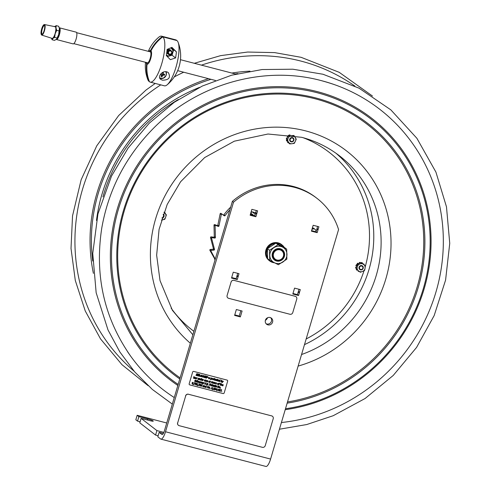 <?xml version="1.0" encoding="UTF-8"?>
<svg xmlns="http://www.w3.org/2000/svg" width="491" height="491" viewBox="0 0 491 491"><rect width="100%" height="100%" fill="white"/><g stroke="black" fill="none" stroke-linecap="round" stroke-linejoin="round"><path stroke-width="0.74" d="M242.094 311.018L240.351 316.904L234.606 315.412L236.349 309.526L242.094 311.018M234.766 314.872L239.221 316.032L240.811 310.68M239.221 316.032L240.351 316.904M294.876 293.962L296.005 294.839A3.112 2.964 -52.2 0 1 295.367 294.674L294.244 293.802A3.112 2.964 127.8 0 0 294.876 293.962L297.429 294.631L298.559 295.502L296.005 294.839M292.974 293.471L294.244 293.802M295.367 294.674L292.814 294.005L293.587 291.39A3.112 2.964 -52.2 0 1 293.784 290.74L294.557 288.119L297.11 288.782A3.112 2.964 -52.2 0 1 297.749 288.947L300.302 289.61L299.528 292.231A3.112 2.964 -52.2 0 1 299.332 292.882L298.209 292.01A3.112 2.964 127.8 0 0 298.399 291.359L299.528 292.231M298.399 291.359L299.013 289.279M297.429 294.631L298.209 292.01M299.332 292.882L298.559 295.502M252.196 215.187L253.325 216.058A3.112 2.964 -52.2 0 1 252.687 215.893L251.564 215.021A3.112 2.964 127.8 0 0 252.196 215.187L254.755 215.85L255.879 216.721L253.325 216.058M250.293 214.69L251.564 215.021M252.687 215.893L250.134 215.23L250.913 212.609A3.112 2.964 -52.2 0 1 251.104 211.959L251.877 209.344L254.436 210.007A3.112 2.964 -52.2 0 1 255.068 210.173L257.622 210.835L256.848 213.456A3.112 2.964 -52.2 0 1 256.652 214.107L255.529 213.235A3.112 2.964 127.8 0 0 255.719 212.578L256.848 213.456M254.755 215.85L255.529 213.235M256.652 214.107L255.879 216.721M255.719 212.578L256.339 210.498M313.491 231.126L314.614 231.998A3.112 2.964 -52.2 0 1 313.982 231.832L312.853 230.96A3.112 2.964 127.8 0 0 313.491 231.126L316.044 231.789L317.168 232.666L314.614 231.998M311.589 230.635L312.853 230.96M313.982 231.832L311.429 231.169L312.202 228.554A3.112 2.964 -52.2 0 1 312.393 227.898L313.172 225.283L315.725 225.946A3.112 2.964 -52.2 0 1 316.357 226.112L318.917 226.774L318.137 229.395A3.112 2.964 -52.2 0 1 317.947 230.046L316.818 229.174A3.112 2.964 127.8 0 0 317.014 228.524L318.137 229.395M316.044 231.789L316.818 229.174M317.947 230.046L317.168 232.666M317.014 228.524L317.628 226.443M233.587 278.023L234.71 278.894A3.112 2.964 -52.2 0 1 234.078 278.728L232.949 277.857A3.112 2.964 127.8 0 0 233.587 278.023L236.14 278.685L237.263 279.563L234.71 278.894M231.678 277.532L232.949 277.857M234.078 278.728L231.525 278.066L232.298 275.451A3.112 2.964 -52.2 0 1 232.489 274.794L233.268 272.18L235.821 272.843A3.112 2.964 -52.2 0 1 236.453 273.008L239.013 273.671L238.233 276.292A3.112 2.964 -52.2 0 1 238.043 276.942L236.914 276.071A3.112 2.964 127.8 0 0 237.11 275.42L238.233 276.292M237.11 275.42L237.724 273.34M236.14 278.685L236.914 276.071M238.043 276.942L237.263 279.563M265.404 320.249A3.867 3.683 -52.2 0 1 271.363 318.131A3.867 3.683 -52.2 0 1 271.904 323.44A3.867 3.683 -52.2 0 1 265.404 320.249M266.11 323.747A3.867 3.683 127.8 0 0 270.75 317.751M160.895 439.126A9.421 2.639 104.6 0 0 165.516 431.749L233.507 202.231A68.323 65.125 -52.2 0 1 317.051 198.407A68.323 65.125 -52.2 0 1 338.575 229.555L270.584 459.073A9.421 2.639 104.6 0 1 265.962 466.45L160.895 439.126A9.421 2.639 104.6 0 1 160.606 438.979L157.814 436.818L159.145 432.332L163.356 433.424M317.051 198.407L315.922 197.535A68.323 65.125 127.8 0 0 232.378 201.353L164.393 430.877A4.714 1.32 104.6 0 1 162.079 434.566A4.714 1.32 104.6 0 1 161.938 434.492L159.145 432.332M233.507 202.231L232.378 201.353M140.107 421.787L137.541 421.118L138.867 416.626L147.625 418.903A4.714 0.54 -163.5 0 1 153.266 421.118A4.714 0.54 -163.5 0 1 149.878 420.652L141.12 418.375L139.794 422.861L155.561 435.075L156.893 430.582L163.853 432.399M158.133 435.744L155.561 435.075M156.893 430.582L141.12 418.375M137.541 421.118L135.829 419.793L137.155 415.3L166.725 422.99M138.867 416.626L137.155 415.3M255.234 214.236L252.184 211.873A3.099 0.872 104.6 0 0 252.086 211.824L255.682 212.763M250.428 214.727L250.563 214.254A3.099 0.872 104.6 0 1 252.086 211.824M250.962 214.868L251.036 214.616A1.129 0.319 104.6 0 1 251.595 213.732A1.129 0.319 104.6 0 1 251.625 213.751L254.129 215.69M283.411 256.222A5.327 5.076 -52.2 0 1 274.69 258.683A5.327 5.076 -52.2 0 1 277.292 249.901A5.327 5.076 -52.2 0 1 283.411 256.222M283.798 256.253A5.892 5.616 127.8 0 0 273.886 251.392A5.892 5.616 127.8 0 0 274.721 259.487A5.892 5.616 127.8 0 0 283.798 256.253M321.286 80.616A177.177 168.879 -52.2 0 1 339.84 86.643A177.177 168.879 -52.2 0 1 440.691 271.799A177.177 168.879 -52.2 0 1 281.411 422.536M174.262 397.557A177.177 168.879 -52.2 0 1 130.882 356.466A177.177 168.879 -52.2 0 1 127.537 351.666M267.049 318.033A3.535 3.369 -52.2 0 1 265.594 319.739M163.153 214.598A1.792 1.706 -52.2 0 1 162.116 217.716M292.341 138.057A1.792 1.706 -52.2 0 1 293.023 140.991A1.792 1.706 -52.2 0 1 290.144 140.242A1.792 1.706 -52.2 0 1 292.341 138.057M361.689 266.061A1.792 1.706 -52.2 0 1 362.37 268.994A1.792 1.706 -52.2 0 1 359.492 268.246A1.792 1.706 -52.2 0 1 361.689 266.061M312.239 228.389L313.006 228.984A2.259 2.154 -52.2 0 1 315.553 229.96L316.222 231.2M215.267 259.131L211.007 251.183A0.565 0.54 -52.2 0 1 211.468 250.349L214.002 250.103A0.565 0.54 127.8 0 0 214.506 249.385L211.639 238.442A0.565 0.54 -52.2 0 1 212.272 237.73L214.763 238.067A0.565 0.54 127.8 0 0 215.414 237.478L215.126 226.05A0.565 0.54 -52.2 0 1 215.893 225.492L218.219 226.4A0.565 0.54 127.8 0 0 218.98 225.97L221.281 214.653A0.565 0.54 -52.2 0 1 222.153 214.285L224.289 215.795A0.565 0.54 127.8 0 0 225.05 215.647L223.927 214.776A0.565 0.54 -52.2 0 1 223.16 214.923L224.289 215.795M211.468 250.349L210.338 249.477A0.565 0.54 127.8 0 0 209.884 250.312L211.007 251.183M215.132 259.586L209.884 250.312M215.414 237.478L214.285 236.607L214.002 225.179L215.126 226.05M218.98 225.97L217.851 225.099A0.565 0.54 -52.2 0 1 217.096 225.529L218.219 226.4M222.153 214.285L221.024 213.413A0.565 0.54 127.8 0 0 220.158 213.781L221.281 214.653M214.506 249.385L213.376 248.514L210.516 237.57L211.639 238.442M313.006 228.984L311.969 229.334M214.653 259.217A2.259 2.154 127.8 0 0 215.076 259.77M229.843 209.927A52.586 50.125 127.8 0 0 225.05 215.647M315.001 229.297L313.872 228.425A2.259 2.154 127.8 0 0 312.356 228.002M230.598 207.368A2.259 2.154 127.8 0 0 229.923 207.828A52.586 50.125 127.8 0 0 223.927 214.776M213.376 248.514A0.565 0.54 -52.2 0 1 212.873 249.232L214.002 250.103M212.272 237.73L211.142 236.852A0.565 0.54 127.8 0 0 210.516 237.57M217.851 225.099L220.158 213.781M215.893 225.492L214.77 224.614A0.565 0.54 127.8 0 0 214.002 225.179M214.285 236.607A0.565 0.54 -52.2 0 1 213.64 237.196L214.763 238.067M210.338 249.477L212.873 249.232M211.142 236.852L213.64 237.196M214.77 224.614L217.096 225.529M221.024 213.413L223.16 214.923M281.417 245.874L282.079 244.948A10.108 9.636 127.8 0 0 282.024 244.899A10.108 9.636 127.8 0 0 268.209 246.991A10.108 9.636 127.8 0 0 269.639 260.893A10.108 9.636 127.8 0 0 274.487 262.789M281.631 245.985L282.399 245.291L282.92 245.696L282.442 246.408M281.963 244.856L281.558 244.543A10.108 9.636 -52.2 0 0 281.503 244.493L282.079 244.948M274.684 259.457A5.892 5.616 -52.2 0 1 275.77 249.674A5.892 5.616 -52.2 0 1 281.895 250.14M272.118 255.277A6.457 6.156 127.8 0 0 281.613 260.156A6.457 6.156 127.8 0 0 281.423 249.189A6.457 6.156 127.8 0 0 272.118 255.277M269.7 260.285L267.613 258.665L267.448 248.661L275.942 243.106L284.602 247.556L286.689 249.17L278.029 244.721L269.534 250.275L269.7 260.285L278.366 264.735L286.861 259.18L286.689 249.17M269.534 250.275L267.448 248.661M278.029 244.721L275.942 243.106M269.811 255.424A8.832 8.421 -52.2 0 1 278.237 246.212A8.832 8.421 -52.2 0 1 286.965 254.32A8.832 8.421 -52.2 0 1 278.532 263.538A8.832 8.421 -52.2 0 1 269.811 255.424M265.367 320.377A5.303 5.057 127.8 0 0 267.589 317.732M358.976 271.216A0.374 0.362 -52.2 0 1 358.498 271.425A4.714 4.493 127.8 0 1 358.332 271.351A0.374 0.362 -52.2 0 1 358.197 270.799A0.657 0.626 -52.2 0 0 358.27 270.67L358.976 271.216M357.209 270.025A0.374 0.362 -52.2 0 1 356.638 270.032A4.714 4.493 127.8 0 1 356.527 269.878A0.374 0.362 -52.2 0 1 356.613 269.369L357.319 269.921A0.657 0.626 -52.2 0 0 357.209 270.025M362.806 269.037A2.222 2.117 127.8 0 0 361.486 265.563A2.222 2.117 127.8 0 0 359.117 268.595A2.222 2.117 127.8 0 0 362.806 269.037M364.586 270.437L363.187 271.124A4.137 3.94 127.8 0 0 364.923 268.908L364.586 270.437M360.13 262.519A0.374 0.362 127.8 0 0 359.811 262.384A4.714 4.493 127.8 0 0 359.627 262.415A0.374 0.362 127.8 0 0 359.326 262.918L359.461 263.023A0.374 0.362 -52.2 0 1 359.762 262.519L359.627 262.415M356.595 265.023A0.374 0.362 127.8 0 0 356.043 265.183L356.178 265.287A0.374 0.362 -52.2 0 1 356.65 265.085L356.595 265.023A0.657 0.626 127.8 0 0 356.656 265.06M357.46 264.029A0.657 0.626 127.8 0 0 357.405 263.98L357.466 264.029A0.374 0.362 -52.2 0 1 357.565 263.514L357.43 263.409A0.374 0.362 127.8 0 0 357.405 263.98M363.997 264.802A0.374 0.362 -52.2 0 0 364.077 264.293A4.714 4.493 127.8 0 0 363.966 264.146A0.374 0.362 -52.2 0 0 363.395 264.152A0.657 0.626 -52.2 0 1 363.291 264.25M359.461 263.023A0.657 0.626 -52.2 0 1 359.492 263.164L356.773 264.324L356.503 265.993A0.657 0.626 -52.2 0 0 356.362 265.956A0.374 0.362 -52.2 0 1 356.098 265.459L355.963 265.355A0.374 0.362 127.8 0 0 356.141 265.827M361.971 262.648A4.714 4.493 127.8 0 1 362.143 262.716L362.278 262.82A4.714 4.493 127.8 0 0 362.106 262.753L361.971 262.648A0.374 0.362 127.8 0 0 361.499 262.845M355.742 267.656A0.374 0.362 -52.2 0 1 356.153 267.245L356.018 267.141A0.374 0.362 127.8 0 0 355.607 267.552L355.742 267.656A4.714 4.493 127.8 0 0 355.76 267.847A0.374 0.362 -52.2 0 0 356.153 268.154L356.03 268.915L356.785 269.498L357.123 267.976A4.137 3.94 127.8 0 0 358.08 270.51L356.785 269.498M358.08 263.348A0.374 0.362 127.8 0 0 357.577 263.286L357.712 263.391A0.374 0.362 -52.2 0 1 358.258 263.532A0.657 0.626 -52.2 0 0 358.332 263.661M363.831 264.035A0.374 0.362 127.8 0 0 363.26 264.048L363.395 264.152M361.634 262.955A0.374 0.362 -52.2 0 1 362.106 262.753M362.278 262.82A0.374 0.362 -52.2 0 1 362.407 263.372A0.657 0.626 -52.2 0 0 362.333 263.501M364.187 264.95L365.329 265.846L365.151 267.491A4.137 3.94 127.8 0 0 364.187 264.95L363.101 264.097A4.137 3.94 127.8 0 0 360.406 263.777L361.799 263.084L361.045 262.501L359.492 263.164M359.351 263.225A0.657 0.626 127.8 0 0 359.326 262.918M359.946 262.495A0.374 0.362 -52.2 0 1 360.339 262.802M361.799 263.084L363.101 264.097M356.503 265.993L356.153 268.154M356.018 267.141A0.657 0.626 127.8 0 0 356.325 267.092M365.151 267.491L364.923 268.908M359.087 264.342A4.137 3.94 127.8 0 0 357.35 266.552L357.528 264.907L360.406 263.777M357.123 267.976L357.35 266.552M359.173 271.363A4.137 3.94 127.8 0 0 361.867 271.689L360.314 272.26L358.08 270.51M363.187 271.124L361.867 271.689M357.528 264.907L356.773 264.324M290.058 134.97A0.374 0.362 -52.2 0 1 290.064 135.025A0.657 0.626 -52.2 0 0 290.095 135.166L289.187 135.264A0.374 0.362 -52.2 0 1 289.309 134.859M294.14 135.639A0.374 0.362 -52.2 0 1 294.127 135.976M294.901 137.093A0.374 0.362 -52.2 0 1 295.263 137.32A4.714 4.493 127.8 0 1 295.324 137.498A0.374 0.362 -52.2 0 1 295.324 137.713M292.98 141.488A2.222 2.117 127.8 0 0 292.753 137.726A2.222 2.117 127.8 0 0 289.635 139.96A2.222 2.117 127.8 0 0 292.98 141.488M292.734 143.624A4.137 3.94 127.8 0 0 295.011 141.997L294.232 143.397L291.323 143.777L289.672 143.888L288.499 142.685A0.374 0.362 -52.2 0 1 287.996 142.746L287.861 142.642A0.374 0.362 -52.2 0 1 287.892 142.052L287.757 141.942A0.657 0.626 127.8 0 0 287.898 141.795M295.643 140.69A4.137 3.94 127.8 0 0 295.472 137.94L296.263 139.168L295.011 141.997M294.692 136.786A4.137 3.94 127.8 0 0 292.249 135.669L293.747 135.436L295.472 137.94M290.844 135.823A4.137 3.94 127.8 0 0 288.567 137.455L289.193 135.933L292.249 135.669M287.935 138.763A4.137 3.94 127.8 0 0 288.1 141.506L287.155 140.162L288.567 137.455M289.672 143.888L288.1 141.506M288.88 142.66A4.137 3.94 127.8 0 0 291.323 143.777M287.155 140.162L286.4 139.573L288.499 142.685M289.193 135.933L288.438 135.35L286.4 139.573M286.732 140.07A0.374 0.362 127.8 0 0 286.449 140.555L286.584 140.659A0.374 0.362 -52.2 0 1 286.818 140.193M287.315 140.935A0.657 0.626 -52.2 0 0 287.186 141.003A0.374 0.362 -52.2 0 1 286.646 140.837L286.511 140.733A0.374 0.362 127.8 0 0 286.701 140.935M287.695 136.891A0.657 0.626 -52.2 0 0 287.573 136.811A0.374 0.362 -52.2 0 1 287.468 136.252L287.333 136.142A0.374 0.362 127.8 0 0 287.438 136.707L287.468 136.725M287.468 136.252A4.714 4.493 127.8 0 1 287.591 136.099A0.374 0.362 -52.2 0 1 288.1 136.05M287.143 138.032A0.657 0.626 -52.2 0 1 287.002 137.996L286.867 137.891A0.657 0.626 127.8 0 0 287.192 137.934M286.738 138.873A0.374 0.362 -52.2 0 1 286.456 138.462L286.321 138.358A0.374 0.362 127.8 0 0 286.523 138.75M286.456 138.462A4.714 4.493 127.8 0 1 286.492 138.272A0.374 0.362 -52.2 0 1 287.002 137.996M287.757 141.942A0.374 0.362 127.8 0 0 287.72 142.519M161.993 218.108A2.222 2.117 127.8 0 0 163.3 214.162M165.289 213.585A0.374 0.362 -52.2 0 0 165.314 213.241A4.714 4.493 127.8 0 0 165.234 213.076A0.374 0.362 -52.2 0 0 164.73 212.928M165.062 212.91A0.374 0.362 127.8 0 0 164.632 212.812M164.786 219.281L163.307 219.686A4.137 3.94 127.8 0 0 165.412 217.826L164.786 219.281M165.903 216.463A4.137 3.94 127.8 0 0 165.442 213.763L166.369 214.88L165.412 217.826M164.037 212.124L165.442 213.763M164.54 212.707A4.137 3.94 127.8 0 0 163.963 212.321M161.429 219.98A4.137 3.94 127.8 0 0 161.92 219.993L161.392 220.085M163.307 219.686L161.92 219.993M262.39 447.319L179.215 425.691A2.357 2.246 -52.2 0 1 177.687 422.874L185.666 395.949A2.357 2.246 -52.2 0 1 188.519 394.273L271.695 415.902A2.357 2.246 -52.2 0 1 273.217 418.719L265.244 445.644A2.357 2.246 -52.2 0 1 262.39 447.319M188.519 394.273L271.695 415.902M272.425 416.251A2.357 2.246 127.8 0 0 271.603 415.834M177.687 422.874L185.666 395.949M177.601 422.806A2.357 2.246 127.8 0 0 178.393 425.274M188.427 394.205A2.357 2.246 127.8 0 0 185.573 395.875M59.399 28.318A6.408 1.792 104.6 0 1 59.399 28.337A6.408 1.792 104.6 0 1 59.46 28.766A6.408 1.792 104.6 0 1 58.662 34.646A6.408 1.792 104.6 0 1 56.618 39.041A6.408 1.792 104.6 0 1 56.6 39.065L58.662 34.646L59.399 28.337M59.46 28.766L58.687 26.275L56.25 25.642L55.962 27.858L56.735 30.35L59.178 30.988M51.506 38.194A6.408 1.792 -75.4 0 0 52.832 38.433A6.408 1.792 -75.4 0 0 55.164 33.738L54.648 37.402L52.832 38.433L52.071 39.74L54.513 40.372L56.33 39.341M54.648 37.402L57.085 38.034M52.071 39.74L51.481 38.188M54.427 26.674L56.25 25.642M56.735 30.35L55.164 33.738A6.408 1.792 -75.4 0 0 55.962 27.858A6.408 1.792 -75.4 0 0 54.526 26.588M41.312 34.591A5.438 1.522 -75.4 0 0 41.367 34.708A5.438 1.522 -75.4 0 0 41.588 34.996A5.438 1.522 -75.4 0 0 41.729 35.076A5.438 1.522 -75.4 0 0 44.503 30.552A5.438 1.522 -75.4 0 0 44.656 24.636A5.438 1.522 -75.4 0 0 44.466 24.55A5.438 1.522 -75.4 0 0 43.969 24.691A5.438 1.522 -75.4 0 0 43.865 24.771M51.929 38.298A6.033 1.688 -75.4 0 0 52.089 38.378A6.033 1.688 -75.4 0 0 55.158 33.37A6.033 1.688 -75.4 0 0 55.33 26.809A6.033 1.688 -75.4 0 0 55.121 26.71L44.466 24.55M41.471 34.763A5.241 1.467 104.6 0 1 41.256 34.487A5.241 1.467 104.6 0 1 41.526 29.405A5.241 1.467 104.6 0 1 43.767 24.832A5.241 1.467 104.6 0 1 44.491 29.65A5.241 1.467 104.6 0 1 41.471 34.763M44.098 30.663A4.806 1.344 -75.4 0 0 44.485 25.422A4.806 1.344 -75.4 0 0 41.643 29.435A4.806 1.344 -75.4 0 0 42.171 34.321A4.806 1.344 -75.4 0 0 44.098 30.663M42.386 34.149A4.431 1.24 104.6 0 1 42.183 34.149A4.431 1.24 104.6 0 1 42.097 29.552A4.431 1.24 104.6 0 1 44.411 25.575A4.431 1.24 104.6 0 1 44.589 25.679M56.195 39.458L73.116 43.883A6.058 1.694 -75.4 0 0 76.093 39.139A6.058 1.694 -75.4 0 0 76.166 32.154L59.264 27.772M147.079 64.045L147.447 62.817A5.653 1.583 -75.4 0 0 150.197 58.386A5.653 1.583 -75.4 0 0 150.608 52.138L150.97 50.911A37.697 35.929 127.8 0 1 162.767 36.88A23.562 6.598 -75.4 0 1 162.134 62.339A23.562 6.598 -75.4 0 1 150.191 82.12A23.562 6.598 -75.4 0 1 149.473 81.764A37.697 35.929 127.8 0 1 147.079 64.045A6.899 1.933 -75.4 0 0 150.676 58.754A6.899 1.933 -75.4 0 0 150.97 50.911M150.191 82.12L164.375 85.808A23.562 6.598 -75.4 0 0 167.106 84.851A23.562 6.598 -75.4 0 0 176.686 64.671A23.562 6.598 -75.4 0 0 178.147 42.379A23.562 6.598 -75.4 0 0 176.95 40.569L162.767 36.88M167.867 51.764A2.357 2.246 127.8 0 0 168.646 50.733L167.873 51.745M171.918 47.363L176.398 51.819A23.562 6.598 104.6 0 1 175.575 57.938L170.352 59.657L166.296 55.526A23.562 6.598 -75.4 0 0 167.118 49.407L171.918 47.363M162.435 80.205L160.87 79.468C156.703 77.05 163.08 68.912 168.309 72.594C170.929 77.535 168.965 80.07 162.435 80.205M171.562 47.529L173.679 49.714L172.053 55.207L167.302 56.551M176.398 51.819L173.679 49.714M175.575 57.938L172.053 55.207M162.797 78.382A4.996 4.763 -52.2 0 1 159.974 78.4M166.093 71.692A4.996 4.763 -52.2 0 1 166.418 73.705M150.835 51.359L150.154 51.788A5.653 1.583 -75.4 0 0 150.037 51.782M147.343 63.161L146.969 62.67M145.502 62.289A37.697 37.697 0 0 0 147.822 79.603A23.562 6.598 -75.4 0 0 149.019 81.414A37.697 35.929 -52.2 0 1 146.631 63.695L146.938 62.658M150.154 51.788L150.522 50.561A6.899 1.933 -75.4 0 0 148.859 51.475M146.097 62.443A6.899 1.933 -75.4 0 0 146.631 63.695M150.522 50.561A37.697 35.929 -52.2 0 1 162.312 36.53A23.562 6.598 -75.4 0 0 161.6 36.174A23.562 6.598 -75.4 0 0 158.863 37.132A37.697 37.697 0 0 0 148.319 51.334M149.368 81.506L149.019 81.414M162.312 36.53L176.496 40.219A23.562 6.598 -75.4 0 0 175.784 39.863L161.6 36.174M166.381 55.041A4.124 3.928 127.8 0 0 172.758 52.795A4.124 3.928 127.8 0 0 170.487 48.001M166.375 55.084L167.511 56.281L172.016 55.01L173.36 50.475L170.831 47.848M167.603 53.746L167.486 53.66A2.357 2.246 -52.2 0 1 166.756 52.629L167.431 53.617M166.995 50.647A2.357 2.246 -52.2 0 1 170.426 49.984M171.709 52.396C172.04 53.58 171.377 54.403 169.733 54.851A2.357 2.246 127.8 0 0 171.408 54.188C172.556 52.574 172.267 51.352 170.537 50.524C169.769 50.156 168.959 50.683 168.1 52.12L169.475 54.397L171.328 53.685A1.743 1.663 -52.2 0 1 168.487 52.015A1.743 1.663 -52.2 0 1 171.709 52.396A1.743 1.663 -52.2 0 1 171.328 53.685M168.063 52.85L168.082 51.978L168.947 50.861M168.21 51.561L167.854 51.819M168.603 51.113L168.241 51.58M168.168 51.647L167.842 51.862M168.382 50.935L168.014 51.408M168.155 50.763L167.787 51.236M167.928 50.585L167.566 51.058M167.701 50.413L167.339 50.886M167.48 50.242L167.112 50.708M169.911 54.826L168.155 54.151L167.597 51.893L170.395 50.174L171.893 51.573M169.733 54.851A2.369 2.295 -46.3 0 1 169.205 54.771L168.18 54.176L167.627 51.917L170.42 50.199L171.156 50.548M168.278 54.268L167.37 51.721L170.168 50.002L171.058 50.475M168.953 54.581L167.959 53.998L167.4 51.745L170.199 50.027L170.936 50.37M168.984 54.599L168.303 54.292M168.051 54.096L167.149 51.549L169.941 49.83L170.819 50.291M168.063 54.108L167.173 51.567L169.972 49.849L170.831 50.297M166.909 51.408L169.72 49.652L170.481 50.027M170.512 50.045L169.745 49.677L166.952 51.395L167.836 53.93L166.836 52.046M168.616 50.751L167.891 51.684M168.266 50.825L167.879 51.322M168.345 50.745L167.824 51.426M161.386 75.583A1.841 1.755 127.8 0 0 161.478 75.589L162.079 74.491L162.76 74.393L164.362 75.313A2.473 2.363 127.8 0 0 164.657 74.307L163.687 74.067A7.334 0.62 -143.5 0 0 163.282 73.742A7.334 2.179 -99.5 0 0 163.208 73.184A7.34 2.658 -76.1 0 0 163.435 72.048A2.473 2.363 127.8 0 0 163.393 72.03M163.282 73.742L163.687 74.067M162.411 73.368L162.343 72.674L163.208 73.184M160.723 74.006L161.41 74.841A7.334 0.964 82.8 0 1 161.453 75.381A7.34 1.436 105.2 0 1 161.091 76.406A2.473 2.363 127.8 0 0 162.067 76.657A7.34 2.658 -76.1 0 0 162.484 75.645A7.334 2.817 -51.9 0 0 162.846 75.215A7.334 2.16 -4.4 0 0 163.38 75.123A7.34 1.448 17.9 0 0 164.362 75.313M160.667 74.086L160.974 74.497A7.334 0.595 39.6 0 0 161.41 74.841M163.288 74.528A1.841 1.755 127.8 0 0 163.46 73.981M161.478 75.589L162.067 76.657M162.263 72.607A7.34 1.436 105.2 0 1 162.183 72.913A7.334 1.602 128.1 0 1 161.846 73.368A7.334 0.945 173.3 0 1 161.287 73.441L161.238 73.429M162.76 74.393L163.38 75.123M162.079 74.491L162.846 75.215M161.637 75.049L162.484 75.645M160.483 74.344A7.34 1.448 17.9 0 0 160.974 74.497M210.842 379.003L211.584 378.757L211.431 378.217L211.584 378.757L210.842 379.003L211.431 378.217M212.971 379.126L213.168 379.709L213.653 379.304L213.456 378.727L213.653 379.304L213.168 379.709L212.971 379.126L213.456 378.727M215.021 379.506L215.678 379.678L215.475 379.242L215.678 379.678L215.021 379.506L215.475 379.242M218.041 380.292L218.704 380.464L218.501 380.028L218.704 380.464L218.041 380.292L218.501 380.028M219.207 380.752L219.729 381.237L219.95 380.5L219.729 381.237L219.207 380.752L219.698 380.359M221.146 381.691L221.889 381.439L221.742 380.899L221.889 381.439L221.146 381.691L221.742 380.899M194.203 378.015L194.749 378.23L194.467 377.831L194.853 377.874L194.375 378.297L194.467 377.831M200.445 379.365L200.966 379.85L201.187 379.113L200.966 379.85L200.445 379.365L200.929 378.972M201.746 379.549L202.409 379.721L202.206 379.279L202.409 379.721L201.746 379.549L202.206 379.279M204.446 380.402L204.643 380.985L205.128 380.58L204.937 380.003L205.128 380.58L204.643 380.985L204.452 380.402L204.937 380.003M207.006 380.918L207.668 381.084L207.466 380.648L207.668 381.09L207.006 380.918L207.466 380.648M208.884 381.556L209.08 382.133L209.565 381.734L209.369 381.157L209.565 381.734L209.08 382.139L208.884 381.556L209.369 381.157M213.585 382.777L213.781 383.361L214.266 382.955L214.076 382.379L214.266 382.955L213.781 383.361L213.585 382.777L214.076 382.379M215.696 383.176L216.353 383.348L216.15 382.906L216.353 383.348L215.696 383.176L216.15 382.906M217.574 383.815L217.765 384.398L218.25 383.993L218.059 383.416L218.256 383.993L217.771 384.398L217.574 383.815L218.059 383.416M222.337 384.901L222.994 385.073L222.797 384.637L223 385.073L222.337 384.901L222.797 384.637M195.743 381.163L195.94 381.74L196.425 381.341L196.228 380.758L196.425 381.341L195.94 381.74L195.743 381.163L196.228 380.764M198.033 381.759L198.229 382.336L198.714 381.937L198.517 381.354L198.714 381.937L198.229 382.336L198.033 381.759L198.517 381.354M202.777 382.974L203.305 383.446L203.513 382.741L203.305 383.446L202.777 382.974L203.256 382.599M209.786 384.613L210.492 384.41L210.173 383.98L210.492 384.41L209.786 384.613L210.173 383.98M210.805 385.355L211.357 385.57L211.461 385.22L211.069 385.171L211.357 385.576L210.977 385.638L211.069 385.171M212.891 385.472L213.548 385.644L213.346 385.202L213.548 385.644L212.891 385.472L213.346 385.202M219.354 387.307L219.551 387.884L220.036 387.479L219.845 386.902L220.036 387.479L219.551 387.884L219.36 387.307L219.845 386.902M192.22 383.692L192.816 383.532L192.595 383.09L192.816 383.532L192.22 383.692L192.595 383.09M195.657 384.189L195.596 383.14L196.019 383.072L195.314 383.526L195.369 384.005L196.038 384.165L195.295 384.797L195.94 384.668L196.332 384.005L196.019 383.072L196.339 383.324M195.565 383.901L196.087 383.999L195.571 383.901L195.958 383.262L196.124 383.894L195.958 383.262M196.817 384.226L197.339 384.324L197.21 383.588L197.339 384.324L196.817 384.226L197.21 383.588M201.408 385.196L201.875 385.061L201.672 384.723L201.875 385.067L201.408 385.196L201.672 384.723M201.034 385.73L201.249 386.165L201.654 385.926L201.335 385.41L201.654 385.926L201.249 386.165L201.335 385.41M202.943 386.331L203.489 386.552L203.2 386.153L203.593 386.196L203.114 386.62L203.2 386.153M205.496 386.73L206.017 387.215L206.238 386.472L206.017 387.215L205.496 386.73L205.981 386.337M209 387.632L209.197 388.215L209.682 387.81L209.485 387.233L209.682 387.81L209.197 388.215L209 387.638L209.485 387.233M211.689 388.755L212.284 388.596L212.063 388.154L212.284 388.596L211.689 388.755L212.063 388.154M216.065 389.332L216.623 389.48L216.819 388.811L216.623 389.48L216.065 389.332L216.819 388.811M218.55 390.811L219.054 389.105L217.844 389.737L218.513 390.167L218.55 390.811L218.507 390.167L217.844 389.737L219.054 389.105L218.925 390.271M218.004 389.836L218.563 389.983L218.004 389.836L218.765 389.314L218.563 389.983L218.759 389.314M207.22 376.928L207.558 376.824M220.502 391.315L221.723 389.799L220.668 389.523L221.472 389.946L220.263 391.253L221.472 389.946L220.668 389.523L221.65 390.05M216.819 390.818L217.519 390.192L216.819 390.818M216.611 390.302L217.114 388.596L215.905 389.228L216.568 389.664L216.611 390.302L216.568 389.664L215.831 389.473L217.114 388.596L216.979 389.768M212.382 389.664L213.082 389.032L212.382 389.664M210.08 388.252L210.252 388.651L210.08 388.252M208.785 387.577L209.141 388.399L209.896 387.872L209.54 387.049L208.785 387.577M207.81 386.429L208.362 388.16L208.865 386.454L208.258 387.749L207.675 386.141L207.38 387.902L207.81 386.429L208.362 388.16L208.865 386.454L208.258 387.749L207.675 386.141L207.374 387.902M204.882 387.252L204.882 385.834L204.281 385.717L203.9 387L204.391 386.098L204.888 386.466L204.765 386.024M202.979 386.798L203.605 386.92L203.863 386.049L203.483 385.478L203.016 385.656L203.642 386.024L203.059 385.975L202.746 386.613L203.059 385.975L203.642 386.024L203.421 385.668M199.917 384.459L200.58 384.729L200.083 384.907L200.211 385.76L199.536 385.527L199.886 385.994L200.346 385.944L200.819 384.766L199.972 384.214L200.758 384.41M198.536 385.601L199.757 384.085L198.702 383.809L199.499 384.232L198.296 385.539L199.499 384.232L198.702 383.809L199.684 384.343M197.351 385.754L198.051 385.122L197.351 385.754M194.092 384.447L195.32 382.931L194.264 382.655L195.062 383.078L193.859 384.385L195.062 383.078L194.264 382.655L195.246 383.183M192.914 384.6L193.614 383.968L192.914 384.6M192.343 384.03L193.043 383.581L192.994 383.097L192.319 382.943L193.245 382.379L192.417 382.44L192.024 383.103L192.343 384.03L192.024 383.103L192.417 382.434L192.975 382.501M220.434 387.921L220.606 388.32L220.434 387.921M219.495 388.068L219.139 387.246L219.495 388.068L220.256 387.54L219.9 386.718L219.139 387.246L219.9 386.718L220.256 387.54M218.17 386.104L218.722 387.829L219.017 386.067L218.618 387.417L218.035 385.816L217.531 387.516L218.17 386.104L218.716 387.829L219.017 386.067L218.618 387.417L218.035 385.816L217.734 387.571M214.714 386.785L214.714 385.367L214.113 385.251L213.738 386.534L214.229 385.631L214.72 386L214.598 385.558M213.063 386.386L212.634 385.564L213.413 385.03L212.634 385.564L213.063 386.386L213.524 386.392L212.842 385.631L213.708 385.858L213.413 385.03L213.732 385.269M212.137 386.141L212.106 384.919L211.897 385.631L212.382 386.165L212.315 384.975L212.756 384.901L212.48 384.428L212.02 384.705L212.48 384.428L212.701 385.079M209.915 384.852L210.725 384.465L209.823 383.68L209.319 385.386L209.915 384.852M208.055 384.705L208.221 385.097L208.055 384.705M206.085 384.189L206.257 384.588L206.085 384.189M202.703 384.183L202.421 383.809L202.703 384.183L203.452 383.698L203.79 382.569L202.863 382.471L202.556 382.925L202.838 383.674L203.249 383.624L202.777 383.993L203.249 383.624M202.157 383.52L202.157 382.102L201.555 381.986L201.175 383.262L201.666 382.366L202.163 382.735L202.04 382.293M201.034 381.851L200.868 383.183L201.034 381.851M199.346 382.79L199.217 381.378L199.358 382.483L200.125 381.611L200.132 382.685L200.844 381.802L199.954 382.949L200.844 381.802L200.132 382.685L200.125 381.611L199.358 382.483L199.217 381.378L199.156 382.741L199.941 381.881L199.954 382.949L199.941 381.881M198.174 382.52L197.812 381.703L198.174 382.526L198.929 381.992L198.573 381.169L197.812 381.703L198.573 381.169L198.929 381.992M197.72 380.451L197.407 382.286L197.72 380.451M197.198 380.31L196.879 382.151L197.198 380.31M195.884 381.93L195.528 381.108L195.884 381.93L196.639 381.397L196.283 380.574L195.528 381.108L196.283 380.574L196.639 381.397M195.645 380.095L194.958 380.267L194.718 381.587L195.645 380.095M222.515 385.822L222.079 384.993L222.859 384.465L222.079 384.993L222.515 385.822L222.969 385.822L222.288 385.067L223.153 385.294L222.859 384.465L223.178 384.698M221.686 385.576L221.932 384.741L221.68 384.158L221.251 384.238L221.232 383.539L220.705 385.318L221.195 384.416L221.693 384.791L221.564 384.349M220.306 385.245L220.275 384.023L220.066 384.729L220.551 385.269L220.306 384.686L220.925 383.999L220.441 383.477L220.189 383.809L220.649 383.532L220.876 384.177M215.868 384.091L215.439 383.268L216.218 382.735L215.439 383.268L215.868 384.091L216.328 384.097L215.647 383.336L216.513 383.563L216.218 382.735L216.537 382.974M215.365 382.79L214.892 382.428L214.512 383.71L215.365 382.79M212.971 383.311L212.996 381.9L211.725 381.605L211.351 382.888L212.173 381.906L212.265 383.127L212.885 382.09M210.657 381.568L210.191 381.206L209.81 382.489L210.657 381.568M209.025 382.323L208.669 381.501L209.025 382.323L209.78 381.789L209.424 380.967L208.669 381.501L209.424 380.967L209.78 381.789M207.184 381.832L206.748 381.01L207.527 380.476L206.748 381.01L207.638 381.838L206.957 381.077L207.822 381.304L207.527 380.476L207.846 380.715M206.355 381.587L206.355 380.169L205.754 380.052L205.373 381.335L205.87 380.433L206.361 380.801L206.238 380.359M204.587 381.169L204.231 380.347L204.594 381.169L205.348 380.635L204.993 379.819L204.231 380.347L204.993 379.813L205.348 380.635M203.446 379.69L202.973 379.328L202.593 380.611L203.446 379.69M201.924 380.464L201.488 379.641L202.267 379.107L201.488 379.641L202.378 380.47L201.697 379.709L202.562 379.936L202.267 379.107L202.587 379.347M200.911 380.034L201.402 378.383L201.236 378.935L200.537 378.849L200.224 379.316L200.205 379.844L201.083 380.218L201.611 378.438L201.236 378.935L200.531 378.849L200.488 380.102M199.831 379.893L199.831 378.475L199.229 378.358L198.849 379.635L199.34 378.733L199.837 379.107L199.714 378.665M198.376 379.359L198.923 378.279L198.063 379.248L197.941 378.021L197.947 379.439L198.542 379.555L198.923 378.279L198.432 379.181L197.891 379.101M195.553 378.782L195.424 377.364L195.565 378.469L196.332 377.604L196.339 378.671L197.051 377.788L196.357 378.991L197.051 377.788L196.339 378.671L196.332 377.604L195.565 378.469L195.424 377.364L195.363 378.727L196.148 377.874L196.161 378.935L196.148 377.874M194.24 378.475L194.866 378.598L195.093 377.352L194.743 377.156L194.276 377.333L194.909 377.702L194.319 377.659L194.006 378.291L194.319 377.653L194.902 377.702L194.681 377.346M222.079 382.692L223.491 381.176L222.65 381.98L222.368 380.881L222.079 382.692L222.368 380.881L222.65 381.98L223.491 381.176L222.073 382.692M221.097 381.863L222.11 381.482L221.852 380.709L221.416 380.777L221.607 380.144L220.87 381.869L221.386 382.041M218.219 381.212L217.783 380.384L218.563 379.856L217.789 380.39L218.219 381.212L218.679 381.212L217.998 380.457L218.857 380.685L218.569 379.856L218.882 380.089M214.266 380.181L214.236 378.96L214.027 379.666L214.506 380.206L214.444 379.015L214.886 378.935L214.395 378.414L214.144 378.745L214.604 378.469L214.831 379.113M213.112 379.893L212.75 379.07L213.112 379.893L213.867 379.359L213.511 378.543L212.756 379.07L213.511 378.536L213.867 379.359M212.677 378.598L212.204 378.242L211.83 379.518L212.677 378.598M210.792 379.181L211.811 378.788L211.547 378.027L210.94 377.91L210.424 379.66L211.075 379.353M209.154 378.856L208.847 378.401L209.154 378.856L209.761 378.586L209.252 377.825L209.97 377.726L209.031 377.8L209.54 378.555L208.847 378.401L209.424 378.684L209.405 378.328M208.687 377.321L208.522 378.659L208.687 377.321M205.103 377.769L206.527 378.138L206.76 377.689L205.913 377.469L206.582 376.223L206.005 376.069L205.103 377.769L206.005 376.069L206.582 376.223L205.913 377.469L206.754 377.689L206.527 378.138L205.103 377.769M199.585 375.756L200.481 375.627L199.585 375.756M221.613 391.253L221.779 391.646L221.613 391.253M206.809 376.904L207.177 377.591L207.871 377.18L207.503 376.499L207.871 377.18L207.177 377.591L206.809 376.904L207.503 376.499M207.546 377.487L207.668 376.812M207.092 377.37L207.208 376.603L207.638 376.75L207.214 376.603L206.993 377.34L207.319 377.063M207.147 377.689L206.711 376.879L207.533 376.394L206.711 376.879L207.147 377.689L207.969 377.205L207.533 376.394L207.969 377.205M201.138 375.983L202.231 376.321L201.899 376.665L200.58 376.321L201.899 376.665L202.231 376.321L201.138 375.983L201.783 375.425L202.47 375.818L201.911 374.977L200.58 375.805L200.58 376.321L200.58 375.805L201.911 374.977L202.47 375.818L201.783 375.425M201.697 376.769L200.678 376.505L201.697 376.769M195.927 375.382L197.437 375.775L195.927 375.382M197.486 375.676L195.983 375.284L197.486 375.676M215.193 380.427L215.721 380.194L214.972 379.672L215.831 379.893L215.862 379.304L215.543 379.07L214.763 379.598L215.193 380.427L214.763 379.598L215.543 379.064L215.862 379.304M217.531 380.991L217.047 380.451L217.292 380.967M217.243 380.666L217.593 380.795L217.243 380.666L217.47 379.801L217.912 379.721L217.421 379.199L217.047 380.451L217.421 379.199L217.857 379.899M193.442 378.23L193.97 376.45L193.442 378.23M193.65 378.285L193.97 376.45L193.65 378.285M217.716 384.582L217.353 383.759L217.716 384.582L218.47 384.048L218.114 383.232L217.353 383.759L218.114 383.226L218.47 384.048M204.618 384.03L205.017 384.306L204.618 384.03L205.017 384.306L204.618 384.03L204.931 382.403L204.618 384.03M207.092 384.84L207.834 384.471L207.177 383.459L208.104 383.318L206.938 383.422L207.589 384.447L206.588 384.563L207.092 384.84L206.668 384.275L207.134 384.637L207.46 384.134M211.118 385.822L211.474 385.944L211.695 384.692L210.946 384.459L211.498 384.791L210.584 385.312L211.118 385.822M216.709 386.908L216.537 386.491L216.709 386.908L216.537 386.491L216.709 386.908L216.108 387.178L215.795 386.724L216.371 387.006L216.359 386.65L216.371 387.006L215.807 386.724L216.108 387.178M196.903 384.514L196.56 383.852L196.615 384.33L197.284 384.49L196.547 385.122L197.186 384.993L197.591 383.649L196.848 383.465L196.56 383.852L196.848 383.465L197.591 383.649M205.275 386.675L205.588 386.208L205.275 386.675M205.545 387.467L206.134 387.577L206.453 385.742L206.288 386.294L205.588 386.214L206.288 386.294L206.662 385.797L205.962 387.393M213.241 389.431L214.266 389.694L213.241 389.431M213.505 389.283L214.266 389.694L213.511 389.283L214.573 388.406L214.217 387.804L213.689 388.043L214.346 388.356L213.315 389.185L214.346 388.356L214.144 388M219.624 390.904L220.078 389.363L219.624 390.904M220.078 389.363L219.495 389.467L219.753 389.701L219.06 390.94L219.87 391.149L219.06 390.94L219.409 390.842L219.495 389.467L220.078 389.363M227.045 380.083L193.761 371.423A0.945 0.896 127.8 0 0 192.619 372.092A0.945 0.896 -52.2 0 1 193.773 371.429L227.045 380.083A0.945 0.896 -52.2 0 1 227.652 381.206L224.197 392.874A0.945 0.896 -52.2 0 1 223.055 393.549L189.784 384.895A0.945 0.896 -52.2 0 1 189.176 383.766L192.632 372.098L189.176 383.766M200.481 375.627L199.585 375.75L200.481 375.627M205.661 375.983L204.759 377.683L204.182 377.53L205.085 375.83L205.661 375.983L205.085 375.83L204.182 377.53L204.759 377.683L205.661 375.983M209.896 377.953L209.553 377.708M209.252 377.825L209.761 378.586M209.197 378.217L209.031 377.8L209.97 377.726M210.633 379.715L210.94 377.91L211.547 378.027L211.811 378.788M212.038 379.574L212.204 378.242L212.799 378.641M214.217 379.881L214.506 380.206M214.972 379.672L215.653 380.427M216.181 379.966L216.752 380.721L216.181 379.966L216.691 379.574M216.353 380.728L215.966 379.911L216.746 379.39L217.083 379.58L216.273 379.451L215.966 379.911L215.979 380.451L216.752 380.721M217.992 380.457L218.673 381.212M219.716 380.157L220.379 379.825L219.851 381.605L220.379 379.825L219.716 380.157M219.256 381.489L219.299 380.237L218.974 381.231L219.68 381.421M221.067 381.918L221.398 380.089L222.11 381.482M194.289 377.34L195.093 377.352M197.947 379.439L197.934 378.807M199.058 379.69L199.229 378.358L200.076 379.058M201.697 379.709L202.378 380.47M202.801 380.666L202.973 379.328L203.562 379.733M205.582 381.384L205.754 380.052L206.601 380.758M206.957 381.077L207.638 381.838M210.019 382.538L210.185 381.206L210.78 381.611M211.56 382.943L211.725 381.605L213.229 382.078M212.265 383.127L212.173 381.906M213.726 383.545L213.37 382.722L214.125 382.194L214.487 383.011L214.131 382.194L213.37 382.722L213.726 383.545L214.487 383.011M214.72 383.766L214.892 382.428L215.481 382.833M215.647 383.336L216.328 384.097M218.845 383.649L219.68 383.146L218.753 383.434L218.52 384.754L218.845 383.649M219.103 383.526L219.397 383.79L219.115 383.483L219.618 383.342M218.728 384.803L219.054 383.704L219.397 383.79M220.263 384.944L220.551 385.269M220.913 385.374L221.232 383.539L221.251 384.238L221.68 384.158L221.932 384.741M222.288 385.067L222.969 385.822M194.927 381.642L194.958 380.267L195.817 380.175M197.407 382.286L197.72 380.445L197.407 382.286M201.384 383.318L201.555 381.986L202.402 382.692M202.838 383.674L202.556 382.925L203.28 382.397L203.79 382.569L203.452 383.698M205.594 383.729L206.134 382.716L205.594 383.729M204.808 383.888L205.422 384.048L204.839 383.526M207.177 383.459L207.834 384.471M207.184 383.98L206.938 383.422L208.104 383.318M209.54 385.441L209.823 383.68L210.645 384.005M210.897 384.68L211.695 384.692M210.842 385.816L210.584 385.312L211.511 385.048L211.29 384.692M212.094 385.84L212.382 386.165M212.842 385.631L213.524 386.392M213.947 386.589L214.113 385.251L214.96 385.957M215.383 386.988L215.144 386.472L215.623 387.012M215.144 386.472L215.721 385.275L215.948 385.92L215.512 385.22L215.144 386.472M216.85 386.276L216.5 386.036L216.918 386.049M216.15 386.54L215.979 386.122L216.562 385.852L215.979 386.122L216.359 386.65M192.319 382.943L192.994 383.097M195.295 384.797L196.038 384.165M196.541 385.122L197.284 384.49M199.886 385.994L199.536 385.527L200.211 385.76L200.365 384.416M201.193 386.337L200.807 385.687L201.089 384.87L201.727 384.551L202.096 385.116L201.727 384.551L201.089 384.87L200.807 385.687L201.2 386.337L201.893 385.963L202.096 385.116M203.029 385.662L203.826 385.668M204.109 387.055L204.281 385.717L205.128 386.423M209.141 388.399L208.779 387.577L209.54 387.049L209.896 387.865M211.787 388.007L212.462 388.16L211.787 388.007L212.443 387.565M211.811 389.093L211.492 388.166L211.885 387.503L212.652 387.663L211.891 387.503L211.492 388.847L212.235 389.032L212.462 388.16M213.702 388.043L214.217 387.804L214.573 388.406M214.567 389.437L215.242 389.67L215.064 389.007L215.58 388.43L215.064 389.007L215.242 389.67L214.567 389.437M214.935 388.369L215.396 388.326M215.42 388.989L215.795 388.32M214.917 389.903L214.493 389.682L215.377 389.854L215.617 389.16M203.035 377.266L202.562 376.996L203.035 377.266L204.397 376.444L203.839 375.48L202.458 376.309L202.458 376.812L202.458 376.309L203.839 375.474L204.391 376.444M203.041 377.119L202.562 376.996L203.041 377.119A1.025 0.976 -52.2 0 0 204.139 376.689A1.025 0.976 -52.2 0 1 203.041 377.119M203.2 375.719A0.724 0.687 -52.2 0 1 204.139 376.689A0.724 0.687 -52.2 0 0 203.2 375.719A0.939 0.896 -52.2 0 0 202.795 376.309A0.534 0.509 -52.2 0 0 203.765 376.609A0.534 0.509 -52.2 0 1 202.795 376.309M203.82 376.487A1.258 1.197 -52.2 0 1 203.765 376.609A1.258 1.197 -52.2 0 0 203.82 376.487A0.387 0.368 -52.2 0 0 203.599 376.008A0.387 0.368 -52.2 0 0 203.121 376.253A0.387 0.368 -52.2 0 1 203.599 376.008A0.387 0.368 -52.2 0 1 203.82 376.487M203.685 376.437L203.256 376.296L203.685 376.437A1.105 1.056 127.8 0 1 203.624 376.572A0.387 0.368 127.8 0 1 202.93 376.345A0.387 0.368 127.8 0 0 203.624 376.572M203.274 375.842A0.792 0.755 127.8 0 0 202.93 376.345A0.792 0.755 127.8 0 1 203.974 375.903A0.571 0.546 127.8 0 1 204.023 376.609A0.571 0.546 127.8 0 0 203.28 375.842M203.084 376.971L202.458 376.812L203.084 376.971A0.872 0.835 127.8 0 0 204.023 376.609M200.42 376.437L197.634 375.83L200.42 376.437M197.763 375.59L199.119 374.737L198.272 374.516L198.487 374.117L200.009 374.51L199.831 374.885L200.009 374.51L198.487 374.117L198.272 374.516L199.119 374.737L197.763 375.59L200.371 376.266L197.763 375.59M198.53 375.603L200.353 376.075L198.53 375.603L199.831 374.885M196.05 375.149L196.83 373.682L198.266 374.056L198.057 374.461L198.266 374.056L196.83 373.682L196.056 375.149L197.658 375.351L196.056 375.149M197.069 374.449L197.904 374.67L197.701 375.05L197.904 374.67L197.192 374.234L198.057 374.461M196.719 375.106L197.701 375.05M215.34 386.687L215.561 385.822L215.948 385.92M205.017 384.306L205.821 383.784M292.771 312.583L296.76 299.117A2.357 2.246 127.8 0 0 296.018 296.687A2.357 2.246 -52.2 0 1 296.012 296.681A2.357 2.246 127.8 0 0 295.238 296.306L233.949 280.367A2.357 2.246 127.8 0 0 231.095 282.043L227.106 295.502A2.357 2.246 127.8 0 0 228.634 298.319L289.923 314.258A2.357 2.246 127.8 0 0 292.771 312.583M227.106 295.502L231.083 282.03A2.357 2.246 -52.2 0 1 233.937 280.355L295.226 296.294A2.357 2.246 -52.2 0 1 296.005 296.681L296.018 296.687M165.516 431.749L270.584 459.073M147.306 419.983L147.625 418.903M255.676 212.781L252.184 211.873M253.614 215.291L251.036 214.616M303.137 137.707A112.187 106.934 -52.2 0 1 365.255 266.65M364.027 270.719A112.187 106.934 -52.2 0 1 306.163 338.962M193.89 331.296A112.187 106.934 -52.2 0 1 171.138 308.152M335.887 153.167A115.723 110.303 -52.2 0 1 368.937 269.694A115.723 110.303 -52.2 0 1 304.481 344.639M192.865 334.752L172.427 310.337L160.029 280.631L156.647 255.216L159.072 229.377L167.192 204.459L180.59 181.762L204.673 157.556L234.324 141.187L267.969 134.018L301.652 137.308C315.621 140.972 328.27 147.177 339.606 155.923A115.723 110.303 -52.2 0 1 376.272 275.377A115.723 110.303 -52.2 0 1 301.554 354.527M190.355 343.24A123.916 118.116 -52.2 0 1 155.579 218.986A123.916 118.116 -52.2 0 1 305.678 130.894A123.916 118.116 -52.2 0 1 390.971 247.237A123.916 118.116 -52.2 0 1 298.129 366.09M180.093 377.867A157.611 150.234 -52.2 0 1 124.278 210.848A157.611 150.234 -52.2 0 1 315.179 98.801A157.611 150.234 -52.2 0 1 423.095 256.057A157.611 150.234 -52.2 0 1 287.511 401.926M179.78 378.942A158.667 151.24 -52.2 0 1 123.425 210.688A158.667 151.24 -52.2 0 1 315.609 97.893A158.667 151.24 -52.2 0 1 424.218 256.505A158.667 151.24 -52.2 0 1 287.155 403.142M178.159 384.41A164.092 156.414 -52.2 0 1 118.38 209.381A164.092 156.414 -52.2 0 1 317.137 92.725A164.092 156.414 -52.2 0 1 429.355 257.885A164.092 156.414 -52.2 0 1 285.492 408.739M177.846 385.46A165.148 157.415 -52.2 0 1 117.269 209.025A165.148 157.415 -52.2 0 1 317.309 91.621A165.148 157.415 -52.2 0 1 430.233 257.978A165.148 157.415 -52.2 0 1 285.21 409.703M354.87 86.06A180.461 172.016 127.8 0 0 301.087 61.123A180.461 172.016 127.8 0 0 201.433 65.15M183.714 72.226A180.461 172.016 127.8 0 0 174.25 76.921M160.747 84.869A180.461 172.016 127.8 0 0 134.074 371.165M249.98 71.14A164.915 157.194 127.8 0 0 231.844 73.055M208.491 78.67A164.915 157.194 127.8 0 0 93.394 273.346M237.914 73.582A163.362 155.715 127.8 0 0 235.238 73.938M210.983 79.315A163.362 155.715 127.8 0 0 92.738 261.046M199.549 87.367A159.397 151.934 127.8 0 0 96.481 220.471M178.337 99.513A157.844 150.455 127.8 0 0 102.932 196.885M229.923 207.828L230.359 208.172M282.761 246.046A9.734 9.28 -52.2 0 1 283.589 247.016M273.61 262.341A9.734 9.28 -52.2 0 1 268.804 259.586M267.546 257.793A9.734 9.28 -52.2 0 1 267.417 249.195M267.877 248.323A9.734 9.28 -52.2 0 1 275.291 243.462M276.543 243.401A9.734 9.28 -52.2 0 1 281.92 245.304M282.92 245.696L284.228 247.354A10.108 9.636 127.8 0 0 282.926 245.696M269.117 260.488A10.108 9.636 -52.2 0 1 267.687 246.592A10.108 9.636 -52.2 0 1 281.503 244.493C276.973 241.425 272.462 241.995 267.969 246.218C264.422 252.208 264.802 256.965 269.117 260.488L274.5 262.795M56.391 39.532A6.058 1.694 -75.4 0 0 59.368 34.787A6.058 1.694 -75.4 0 0 59.442 27.803M159.747 77.799A4.401 4.192 127.8 0 0 165.682 71.655M159.839 78.087A4.634 4.419 127.8 0 0 165.903 71.668L166.332 72.883L166.075 75.528L163.276 78.235L159.839 78.094M172.323 404.111L152.333 389.418L134.724 371.92L119.853 351.961L108.008 329.958L96.156 292.728L92.75 253.411L97.948 213.91L111.494 176.116L128.12 148.049L149.264 123.18L174.262 102.288L202.323 86.042L231.623 75.203L262.102 69.538L292.863 69.213L322.98 74.245L359.031 88.171L390.854 109.874L416.902 138.302L435.922 172.089L446.479 206.828L449.744 243.333L445.589 280.079L434.179 315.547L416.564 347.438L393.217 375.468L365.071 398.52L333.217 415.705L306.746 424.543L279.428 429.22M130.882 356.466C104.184 318.377 94.481 275.568 101.778 228.033C108.517 189.882 125.573 156.813 152.946 128.826C196.621 84.084 263.452 64.984 321.317 80.628C328.884 82.715 335.058 84.722 339.84 86.643M372.473 96.04L339.232 72.343L301.124 57.318L274.665 52.611L247.63 52.046L220.637 55.636L194.307 63.296M155.224 83.433L146.017 90.037L118.675 115.52L96.745 145.839L81.15 179.755L72.533 215.862L71.017 248.421L75.301 280.471L85.244 310.956L100.532 338.9L122.007 364.721L148.141 385.705M235.833 74.092L180.467 59.693M150.663 51.948L76.657 32.694M215.457 80.481L177.65 70.649M147.564 62.823L73.81 43.644M41.729 35.076L52.089 38.378M167.106 84.851A37.697 37.697 0 0 0 178.147 42.379"/></g></svg>
